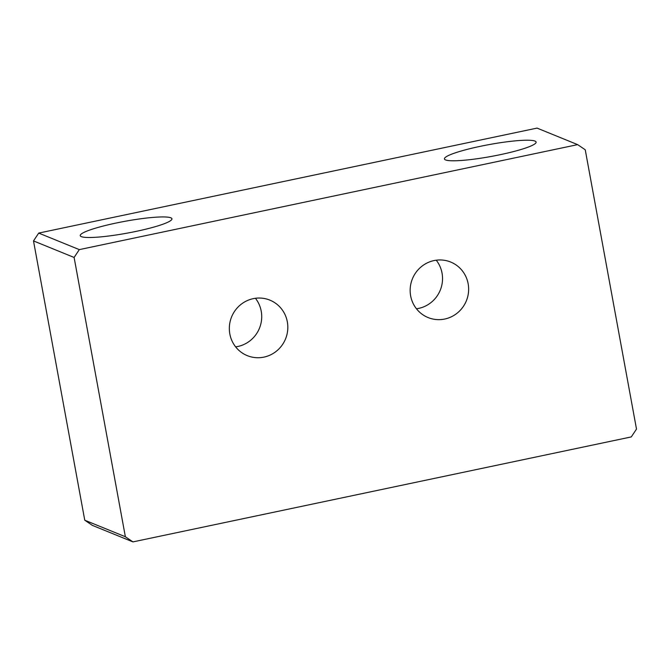 <?xml version="1.0" encoding="UTF-8"?>
<svg xmlns="http://www.w3.org/2000/svg" width="670" height="670" viewBox="0 0 670 670"><rect width="100%" height="100%" fill="white"/><g stroke="black" fill="none" stroke-linecap="round" stroke-linejoin="round"><path stroke-width="1" d="M81.363 236.636A46.615 6.022 -10.4 0 0 131.73 232.272A46.615 6.022 -10.4 0 0 171.939 218.805A46.615 6.022 -10.4 0 0 170.808 217.8A46.615 6.022 -10.4 0 0 120.441 222.164A46.615 6.022 -10.4 0 0 80.241 235.631A46.615 6.022 -10.4 0 0 81.363 236.636M445.55 159.929A46.615 6.022 -10.4 0 0 495.917 155.557A46.615 6.022 -10.4 0 0 536.117 142.09A46.615 6.022 -10.4 0 0 534.995 141.085A46.615 6.022 -10.4 0 0 484.619 145.449A46.615 6.022 -10.4 0 0 444.419 158.916A46.615 6.022 -10.4 0 0 445.55 159.929M468.146 283.745A29.966 29.128 -67.8 0 1 457.769 312.647A29.966 29.128 -67.8 0 1 428.088 317.555A29.966 29.128 -67.8 0 1 410.643 295.855A29.966 29.128 -67.8 0 1 421.02 266.953A29.966 29.128 -67.8 0 1 450.692 262.045A29.966 29.128 -67.8 0 1 468.146 283.745M436.229 260.195A29.966 29.128 -67.8 0 1 442.041 273.117A29.966 29.128 -67.8 0 1 416.447 308.778M287.329 321.834A29.966 29.128 -67.8 0 1 276.953 350.737A29.966 29.128 -67.8 0 1 247.28 355.644A29.966 29.128 -67.8 0 1 229.827 333.945A29.966 29.128 -67.8 0 1 240.203 305.043A29.966 29.128 -67.8 0 1 269.884 300.135A29.966 29.128 -67.8 0 1 287.329 321.834M255.421 298.284A29.966 29.128 -67.8 0 1 261.225 311.198A29.966 29.128 -67.8 0 1 235.639 346.859M92.343 525.364L84.755 520.213L33.5 240.924L38.701 233.085L537.055 128.104L577.657 144.636L585.245 149.787L636.5 429.076L631.299 436.915L132.945 541.896L92.343 525.364M38.701 233.085L79.303 249.617L577.657 144.636M79.303 249.617L74.11 257.456L33.5 240.924M84.755 520.213L125.365 536.745L74.11 257.456M125.365 536.745L132.945 541.896"/></g></svg>
